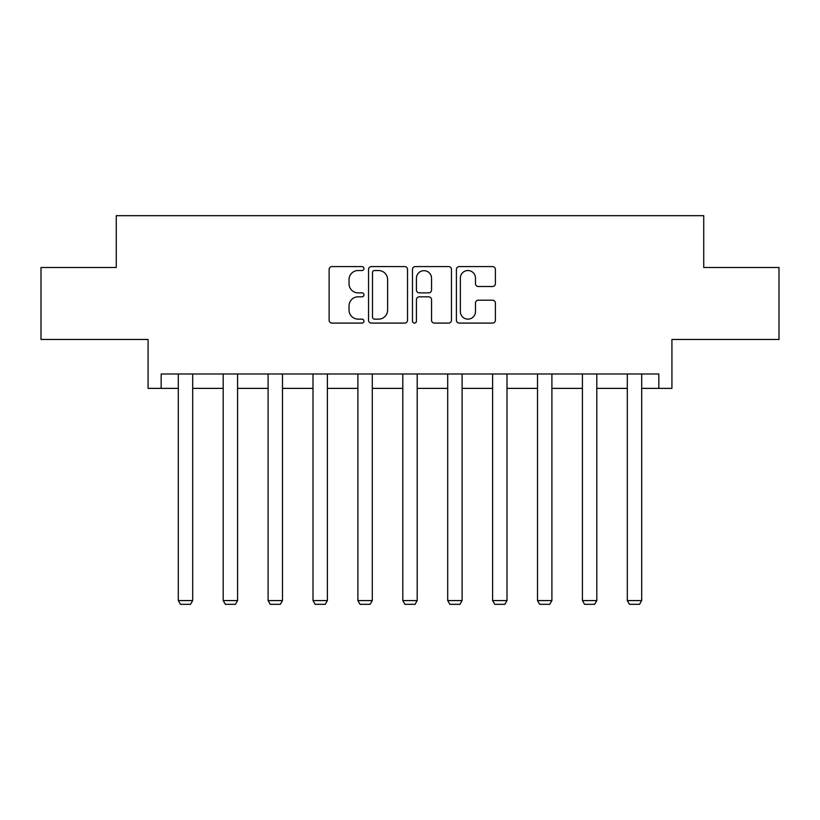 <?xml version="1.0" encoding="UTF-8"?>
<svg xmlns="http://www.w3.org/2000/svg" width="820" height="820" viewBox="0 0 820 820"><rect width="100%" height="100%" fill="white"/><g stroke="black" fill="none" stroke-linecap="round" stroke-linejoin="round"><path stroke-width="1.23" d="M363.947 268.56A1.978 1.978 0 0 0 361.968 266.582L331.957 266.582A2.829 2.829 0 0 0 329.127 269.411L329.127 320.261A2.829 2.829 0 0 0 331.957 323.09L361.968 323.09A1.978 1.978 0 0 0 363.947 321.112A1.978 1.978 0 0 0 361.968 319.134L358.084 319.134A9.04 9.04 0 0 1 349.043 310.093L349.043 305.86A9.04 9.04 0 0 1 358.084 296.819L361.968 296.819A1.978 1.978 0 0 0 363.947 294.841A1.978 1.978 0 0 0 361.968 292.863L358.084 292.863A9.04 9.04 0 0 1 349.043 283.822L349.043 279.579A9.04 9.04 0 0 1 358.084 270.538L361.968 270.538A1.978 1.978 0 0 0 363.947 268.56M161.171 388.383L161.171 373.992L658.829 373.992L658.829 388.383L671.928 388.383L671.928 339.449L779 339.449L779 267.494L703.734 267.494L703.734 215.68L116.266 215.68L116.266 267.494L41 267.494L41 339.449L148.071 339.449L148.071 388.383L178.299 388.383M492.564 286.508A2.829 2.829 0 0 0 495.393 283.679L495.393 269.411A2.829 2.829 0 0 0 492.564 266.582L459.231 266.582A2.829 2.829 0 0 0 456.402 269.411L456.402 320.261A2.829 2.829 0 0 0 459.231 323.09L492.564 323.09A2.829 2.829 0 0 0 495.393 320.261L495.393 303.031A2.829 2.829 0 0 0 492.564 300.202L478.296 300.202A2.829 2.829 0 0 0 475.477 303.031L475.477 311.579A7.554 7.554 0 0 1 467.923 319.134A7.554 7.554 0 0 1 460.358 311.579L460.358 278.103A7.554 7.554 0 0 1 467.923 270.538A7.554 7.554 0 0 1 475.477 278.103L475.477 283.679A2.829 2.829 0 0 0 478.296 286.508L492.564 286.508M407.53 269.411A2.829 2.829 0 0 0 404.701 266.582L371.368 266.582A2.829 2.829 0 0 0 368.539 269.411L368.539 320.261A2.829 2.829 0 0 0 371.368 323.09L404.701 323.09A2.829 2.829 0 0 0 407.53 320.261L407.53 269.411M415.299 266.582L448.632 266.582A2.829 2.829 0 0 1 451.461 269.411L451.461 320.261A2.829 2.829 0 0 1 448.632 323.09L434.364 323.09A2.829 2.829 0 0 1 431.545 320.261L431.545 299.638A2.829 2.829 0 0 0 428.716 296.819L419.256 296.819A2.829 2.829 0 0 0 416.427 299.638L416.427 321.112A1.978 1.978 0 0 1 414.448 323.09A1.978 1.978 0 0 1 412.47 321.112L412.47 269.411A2.829 2.829 0 0 1 415.299 266.582M192.69 388.383L223.194 388.383M237.585 388.383L268.099 388.383M282.49 388.383L313.004 388.383M327.395 388.383L357.899 388.383M372.29 388.383L402.804 388.383M417.195 388.383L447.71 388.383M462.101 388.383L492.605 388.383M506.996 388.383L537.51 388.383M551.901 388.383L582.415 388.383M596.806 388.383L627.31 388.383M641.701 388.383L658.829 388.383M374.473 270.538A1.978 1.978 0 0 0 372.495 272.517L372.495 317.155A1.978 1.978 0 0 0 374.473 319.134L378.573 319.134A9.04 9.04 0 0 0 387.614 310.093L387.614 279.579A9.04 9.04 0 0 0 378.573 270.538L374.473 270.538M431.545 278.236A7.554 7.554 0 0 0 423.981 270.682A7.554 7.554 0 0 0 416.427 278.236L416.427 290.034A2.829 2.829 0 0 0 419.256 292.863L428.716 292.863A2.829 2.829 0 0 0 431.545 290.034L431.545 278.236M192.69 373.992L192.69 600.578L178.299 600.578L178.299 373.992M192.69 600.578L190.527 604.319L180.451 604.319L178.299 600.578M237.585 373.992L237.585 600.578L223.194 600.578L223.194 373.992M237.585 600.578L235.432 604.319L225.356 604.319L223.194 600.578M282.49 373.992L282.49 600.578L268.099 600.578L268.099 373.992M282.49 600.578L280.327 604.319L270.262 604.319L268.099 600.578M327.395 373.992L327.395 600.578L313.004 600.578L313.004 373.992M327.395 600.578L325.232 604.319L315.157 604.319L313.004 600.578M372.29 373.992L372.29 600.578L357.899 600.578L357.899 373.992M372.29 600.578L370.138 604.319L360.062 604.319L357.899 600.578M417.195 373.992L417.195 600.578L402.804 600.578L402.804 373.992M417.195 600.578L415.033 604.319L404.967 604.319L402.804 600.578M462.101 373.992L462.101 600.578L447.71 600.578L447.71 373.992M462.101 600.578L459.938 604.319L449.862 604.319L447.71 600.578M506.996 373.992L506.996 600.578L492.605 600.578L492.605 373.992M506.996 600.578L504.843 604.319L494.767 604.319L492.605 600.578M551.901 373.992L551.901 600.578L537.51 600.578L537.51 373.992M551.901 600.578L549.738 604.319L539.673 604.319L537.51 600.578M596.806 373.992L596.806 600.578L582.415 600.578L582.415 373.992M596.806 600.578L594.643 604.319L584.568 604.319L582.415 600.578M641.701 373.992L641.701 600.578L627.31 600.578L627.31 373.992M641.701 600.578L639.549 604.319L629.473 604.319L627.31 600.578"/></g></svg>
